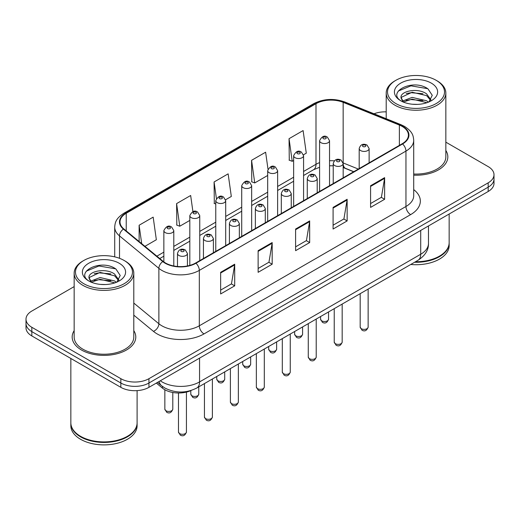 <?xml version="1.0" encoding="UTF-8"?>
<svg xmlns="http://www.w3.org/2000/svg" width="520" height="520" viewBox="0 0 520 520"><rect width="100%" height="100%" fill="white"/><g stroke="black" fill="none" stroke-linecap="round" stroke-linejoin="round"><path stroke-width="0.78" d="M353.652 171.775L343.759 167.772A26.507 15.301 0 0 0 343.168 167.544M191.217 390.442A19.877 11.479 180 0 1 162.435 388.102L156.338 383.071M74.159 330.629A31.805 18.363 0 0 0 72.169 337.019A31.805 18.363 0 0 0 81.484 350.006A31.805 18.363 0 0 0 116.148 353.984A31.805 18.363 0 0 0 135.785 337.019A31.805 18.363 0 0 0 133.796 330.629A31.805 18.363 0 0 1 135.785 337.019A31.805 18.363 0 0 1 116.148 353.984A31.805 18.363 0 0 1 81.484 350.006A31.805 18.363 0 0 1 72.169 337.019A31.805 18.363 0 0 1 74.159 330.629M402.2 126.431A21.203 12.239 180 0 1 408.415 135.09A21.203 12.239 180 0 1 402.2 143.741L195.578 263.036A21.203 12.239 180 0 1 163.215 261.404L123.851 228.943A21.203 12.239 180 0 1 120.016 221.923A21.203 12.239 180 0 1 126.224 213.265L315.998 103.701A21.203 12.239 180 0 1 343.154 102.33L399.373 125.06A21.203 12.239 180 0 1 402.2 126.431M402.578 126.217A21.736 12.545 0 0 0 399.672 124.806L343.454 102.083A21.736 12.545 0 0 0 315.62 103.487L125.853 213.05A21.736 12.545 0 0 0 123.416 229.119L162.78 261.579A21.736 12.545 0 0 0 195.949 263.25L402.578 143.962A21.736 12.545 0 0 0 402.578 126.217M74.159 286.611L31.824 311.051A19.877 11.479 0 0 0 26 319.169L26 327.821A19.877 11.479 0 0 0 31.824 335.94L120.841 387.335L120.841 383.006A19.877 11.479 0 0 0 148.954 383.006L488.176 187.161A19.877 11.479 0 0 0 494 179.042A19.877 11.479 0 0 1 488.176 187.161L148.954 383.006A19.877 11.479 0 0 1 120.841 383.006L31.824 331.611L120.841 383.006L120.841 378.677A19.877 11.479 0 0 0 148.954 378.677L488.176 182.832A19.877 11.479 0 0 0 494 174.72A19.877 11.479 0 0 0 488.176 166.602L445.841 142.162M26 323.499A19.877 11.479 0 0 0 31.824 331.611A19.877 11.479 0 0 1 26 323.499M220.643 272.317L220.643 293.956L234.702 285.844L234.702 264.199L220.643 272.317M220.643 290.115L231.472 283.868L234.644 264.921A5.304 3.062 -120 0 0 234.702 264.199M231.374 283.92L234.702 285.844M258.128 250.672L258.128 272.317L272.181 264.199L272.181 242.561L258.128 250.672M258.128 268.476L268.95 262.223L272.123 243.275A5.304 3.062 -120 0 0 272.181 242.561M268.86 262.281L272.181 264.199M370.578 185.75L370.578 207.395L384.631 199.277L384.631 177.639L370.578 185.75M370.578 203.554L381.401 197.301L384.572 178.36A5.304 3.062 -120 0 0 384.631 177.639M381.303 197.359L384.631 199.277M333.093 207.395L333.093 229.034L347.146 220.922L347.146 199.277L333.093 207.395M333.093 225.192L343.915 218.946L347.094 199.999A5.304 3.062 -120 0 0 347.146 199.277M343.824 218.998L347.146 220.922M295.607 229.034L295.607 250.672L309.667 242.561L309.667 220.922L295.607 229.034M295.607 246.838L306.436 240.584L309.608 221.637A5.304 3.062 -120 0 0 309.667 220.922M306.339 240.643L309.667 242.561M413.712 175.175A31.805 18.363 0 0 0 447.831 156.865A31.805 18.363 0 0 0 445.841 150.475A31.805 18.363 0 0 1 447.831 156.865A31.805 18.363 0 0 1 413.712 175.175M386.204 111.859A19.877 11.479 0 0 0 374.023 113.789M26 319.169A19.877 11.479 0 0 0 31.824 327.281L120.841 378.677M144.937 246.331L156.345 239.746L153.173 217.133L139.12 225.244L139.12 241.534M267.995 169.124L265.623 152.21L251.57 160.323L251.791 181.838M303.478 154.798L306.28 153.179L303.108 130.572L289.048 138.684L289.276 160.192M192.92 211.64L190.658 195.494L176.599 203.606L176.826 225.114M225.608 199.758L231.316 196.463L228.137 173.849L214.084 181.968L214.311 203.476M215.768 204.022L214.084 203.392M214.084 181.968L216.405 198.497M251.57 160.323L254.742 182.936L267.683 175.468M254.742 182.936L251.57 181.753M289.048 138.684L292.221 161.298L293.637 160.478M292.221 161.298L289.048 160.108M176.599 203.606L179.77 226.219L189.813 220.422M179.77 226.219L176.599 225.03M139.12 225.244L141.7 243.666M120.841 387.335A19.877 11.479 0 0 0 148.954 387.335L488.176 191.49A19.877 11.479 0 0 0 494 183.372L494 174.72M395.876 103.571A28.489 16.451 0 0 0 436.169 103.571A28.489 16.451 0 0 0 436.169 80.308L437.106 80.847A29.816 17.212 0 0 1 445.841 93.022A29.816 17.212 0 0 1 427.434 108.927A29.816 17.212 0 0 1 394.94 105.196A29.816 17.212 0 0 1 386.204 93.022A29.816 17.212 0 0 1 394.94 80.847L395.876 80.308A28.489 16.451 0 0 0 395.876 103.571M413.712 174.025A29.816 17.212 0 0 0 445.841 156.865L445.841 93.022M415.493 261.742A33.13 19.13 0 0 0 439.452 256.139A33.13 19.13 0 0 0 449.156 242.613L449.156 214.019M415.356 261.82A32.799 18.934 0 0 0 439.218 256.276A32.799 18.934 0 0 0 439.335 256.211M414.583 262.269A33.13 19.13 0 0 0 449.156 243.159A33.13 19.13 0 0 0 449.15 242.886M410.755 264.478A33.13 19.13 0 0 0 449.156 245.589L449.156 243.159M412.406 104.241L417.456 104.384M402.5 101.069L412.146 97.39L426.615 100.77L428.37 102.18M403.39 101.992L412.146 99.106L426.933 102.706M401.043 97.442L403.52 102.115M401.076 97.903C399.457 91.234 417.742 87.269 426.615 93.899L430.918 99.847M401.141 98.319L401.557 97.208L412.146 92.235L426.615 95.615L430.579 100.288M428.876 101.966L432.263 95.323L427.979 88.868C412.822 77.974 385.885 92.333 401.44 101.134L401.518 101.185M431.301 83.122A21.606 12.474 0 0 0 400.745 83.122A21.606 12.474 0 0 0 400.745 100.763A21.606 12.474 0 0 0 431.301 100.763A21.606 12.474 0 0 0 431.301 83.122M403.169 102.122L401.109 98.15M437.106 80.847L436.169 80.308A28.489 16.451 0 0 0 395.876 80.308M398.281 91.039L410.969 85.833L427.687 88.673M406.204 93.567L410.969 92.703L422.903 93.724M406.204 100.438L410.969 99.573L422.903 100.594M83.831 283.731A28.489 16.451 0 0 0 124.124 283.731A28.489 16.451 0 0 0 124.124 260.468L125.06 261.007A29.816 17.212 0 0 1 133.796 273.182A29.816 17.212 0 0 1 115.388 289.088A29.816 17.212 0 0 1 82.895 285.356A29.816 17.212 0 0 1 74.159 273.182A29.816 17.212 0 0 1 82.895 261.007L83.831 260.468A28.489 16.451 0 0 0 83.831 283.731M74.159 273.182L74.159 337.019A29.816 17.212 0 0 0 82.895 349.193A29.816 17.212 0 0 0 115.388 352.924A29.816 17.212 0 0 0 133.796 337.019L133.796 273.182M127.29 436.365A32.799 18.934 0 0 1 127.173 436.436A32.799 18.934 0 0 1 80.782 436.436L80.548 436.3A33.13 19.13 0 0 0 127.406 436.3A33.13 19.13 0 0 0 137.105 422.773L137.105 390.624M70.85 423.046A33.13 19.13 0 0 0 70.844 423.312A33.13 19.13 0 0 0 80.548 436.839A33.13 19.13 0 0 0 116.656 440.986A33.13 19.13 0 0 0 137.105 423.312A33.13 19.13 0 0 0 137.105 423.046M70.844 423.312L70.844 425.75A33.13 19.13 0 0 0 80.548 439.276A33.13 19.13 0 0 0 116.656 443.424A33.13 19.13 0 0 0 137.105 425.75L137.105 423.312M100.36 284.394L105.41 284.544M90.454 281.229L100.1 277.543L114.569 280.93L116.324 282.334M91.338 282.152L100.1 279.266L114.888 282.867M88.998 277.596L91.474 282.269M89.024 278.064C87.412 271.394 105.697 267.43 114.569 274.06L118.872 280M89.096 278.473L89.512 277.361L100.1 272.396L114.569 275.776L118.534 280.449M116.831 282.126L120.218 275.476L115.934 269.029C100.776 258.128 73.84 272.486 89.395 281.294L89.466 281.339M119.255 263.276A21.606 12.474 0 0 0 88.699 263.276A21.606 12.474 0 0 0 88.699 280.917A21.606 12.474 0 0 0 119.255 280.917A21.606 12.474 0 0 0 119.255 263.276M91.124 282.282L89.063 278.311M70.844 358.469L70.844 422.773A33.13 19.13 0 0 0 80.548 436.3L80.782 436.436M125.06 261.007L124.124 260.468A28.489 16.451 0 0 0 83.831 260.468M86.236 271.193L98.924 265.986L115.642 268.834M94.159 273.721L98.924 272.857L110.858 273.884M94.159 280.592L98.924 279.728L110.858 280.755M162.435 386.425L162.435 388.102M413.712 189.612A33.13 19.13 180 0 1 410.637 214.617L204.009 333.912A6.623 3.829 60 0 1 199.322 325.793L405.951 206.499A26.507 15.301 0 0 0 413.712 195.683L413.712 140.283A26.507 15.301 180 0 1 405.951 151.099A6.623 3.829 -120 0 0 402.578 143.962M204.009 333.912A33.13 19.13 180 0 1 157.157 333.912A33.13 19.13 180 0 1 153.446 331.357L133.796 315.153M162.78 261.579A6.623 4.433 129.5 0 0 158.873 268.353L158.873 323.752A26.507 15.301 0 0 0 161.844 325.793A26.507 15.301 0 0 0 199.322 325.793L199.322 270.394A26.507 15.301 180 0 1 158.873 268.353L119.509 235.892A26.507 15.301 180 0 1 114.712 227.117L114.712 256.861M413.712 140.283C413.283 135.727 412.861 131.937 404.579 126.425L401.096 124.735A6.623 3.1 112 0 0 399.672 124.806M401.096 124.735L344.877 102.011C333.899 98.124 323.479 98.69 313.619 103.701A6.623 3.829 60 0 1 315.62 103.487M125.853 213.05A6.623 3.829 -120 0 0 123.851 213.265C115.817 218.53 115.083 222.502 114.712 227.117M123.416 229.119A6.623 4.433 129.5 0 0 119.509 235.892L119.509 258.31M344.877 102.011A6.623 3.1 112 0 0 343.454 102.083M195.949 263.25A6.623 3.829 60 0 1 199.322 270.394L405.951 151.099L405.951 206.499A6.623 3.829 60 0 0 410.637 214.617M148.954 378.677L148.954 387.335M488.176 182.832L488.176 191.49M31.824 327.281L31.824 335.94M133.796 303.075L158.873 323.752A6.623 4.433 -50.5 0 1 153.446 331.357M126.224 213.265L126.224 230.906M399.373 125.06L399.373 145.379M343.154 102.33L343.154 162.929A21.203 12.239 0 0 0 343.115 162.91M358.339 169.065L343.154 162.929A11.928 5.583 -68 0 0 343.154 163.228M334.288 160.862A21.203 12.239 0 0 0 329.537 160.738M319.592 162.63A21.203 12.239 0 0 0 315.998 164.3L303.576 171.47M315.998 103.701L315.998 164.3A11.928 6.883 60 0 1 313.528 169.761L303.576 175.5M293.637 177.209L277.622 186.453M267.683 192.192L251.661 201.442M241.722 207.181L225.706 216.424M215.768 222.164L199.752 231.413M189.813 237.153L173.791 246.402M163.852 252.135L156.871 256.172M353.795 171.691L345.521 168.344A11.928 5.583 -68 0 1 343.168 163.585M295.607 229.723L309.608 221.637M333.093 208.078L347.094 199.999M370.578 186.44L384.572 178.36M258.128 251.362L272.123 243.275M220.643 273L234.644 264.921M160.297 380.79A26.507 15.301 0 0 0 162.078 381.927A26.507 15.301 0 0 0 199.556 381.927L420.706 254.248A26.507 15.301 0 0 0 428.474 243.425C428.662 250.003 425.165 255.632 417.963 260.312L196.814 387.991A13.254 7.651 60 0 0 199.556 381.927L199.556 358.124M420.706 230.444L420.706 254.248A13.254 7.651 60 0 1 417.963 260.312M159.224 381.407A13.254 8.866 129.5 0 0 161.531 385.716L157.508 382.401M368.134 327.093C366.821 330.668 364.787 331.721 362.031 330.233L360.178 327.093A3.978 2.294 0 0 0 361.341 328.718A3.978 2.294 0 0 0 365.677 329.219A3.978 2.294 0 0 0 368.134 327.093L368.134 289.081M360.64 150.585A4.973 2.867 180 0 1 359.184 148.558C360.457 144.482 363.058 143.299 366.984 145.015L369.129 148.558A4.973 2.867 180 0 1 366.06 151.209A4.973 2.867 180 0 1 360.64 150.585M365.326 145.178A1.657 0.956 0 0 0 362.986 145.178A1.657 0.956 0 0 0 362.986 146.53A1.657 0.956 0 0 0 365.326 146.53A1.657 0.956 0 0 0 365.326 145.178M321.75 320.846A3.978 2.294 0 0 0 326.086 321.347A3.978 2.294 0 0 0 328.543 319.221C327.23 322.797 325.195 323.843 322.439 322.361L320.587 319.221A3.978 2.294 0 0 0 321.75 320.846M329.537 185.698L329.537 140.686A4.973 2.867 180 0 1 326.469 143.338A4.973 2.867 180 0 1 321.048 142.714A4.973 2.867 180 0 1 319.592 140.686L319.592 191.438M323.394 138.658A1.657 0.956 0 0 0 325.735 138.658A1.657 0.956 0 0 0 325.735 137.306A1.657 0.956 0 0 0 323.394 137.306A1.657 0.956 0 0 0 323.394 138.658M342.173 342.082C340.866 345.657 338.832 346.704 336.076 345.222L334.224 342.082A3.978 2.294 0 0 0 335.387 343.707A3.978 2.294 0 0 0 339.723 344.201A3.978 2.294 0 0 0 342.173 342.082L342.173 304.07M334.685 165.575A4.973 2.867 180 0 1 333.229 163.547C334.497 159.465 337.097 158.288 341.029 159.998L343.168 163.547A4.973 2.867 180 0 1 340.1 166.192A4.973 2.867 180 0 1 334.685 165.575M339.372 160.16A1.657 0.956 0 0 0 337.025 160.16A1.657 0.956 0 0 0 337.025 161.512A1.657 0.956 0 0 0 339.372 161.512A1.657 0.956 0 0 0 339.372 160.16M316.219 357.071C314.906 360.646 312.877 361.693 310.115 360.21L308.269 357.071A3.978 2.294 0 0 0 309.433 358.69A3.978 2.294 0 0 0 313.762 359.19A3.978 2.294 0 0 0 316.219 357.071L316.219 319.059M308.731 180.557A4.973 2.867 180 0 1 307.275 178.529C308.542 174.453 311.142 173.27 315.068 174.987L317.213 178.529A4.973 2.867 180 0 1 314.145 181.181A4.973 2.867 180 0 1 308.731 180.557M313.411 175.149A1.657 0.956 0 0 0 311.07 175.149A1.657 0.956 0 0 0 311.07 176.501A1.657 0.956 0 0 0 313.411 176.501A1.657 0.956 0 0 0 313.411 175.149M290.257 372.053C288.951 375.629 286.917 376.675 284.161 375.193L282.308 372.053A3.978 2.294 0 0 0 283.471 373.678A3.978 2.294 0 0 0 287.807 374.173A3.978 2.294 0 0 0 290.257 372.053L290.257 334.041M282.769 195.546A4.973 2.867 180 0 1 281.314 193.518C282.588 189.436 285.188 188.26 289.114 189.969L291.252 193.518A4.973 2.867 180 0 1 288.184 196.17A4.973 2.867 180 0 1 282.769 195.546M287.456 190.138A1.657 0.956 0 0 0 285.116 190.138A1.657 0.956 0 0 0 285.116 191.49A1.657 0.956 0 0 0 287.456 191.49A1.657 0.956 0 0 0 287.456 190.138M264.303 387.043C262.997 390.618 260.962 391.664 258.206 390.182L256.353 387.043A3.978 2.294 0 0 0 257.517 388.661A3.978 2.294 0 0 0 261.853 389.162A3.978 2.294 0 0 0 264.303 387.043L264.303 349.031M256.815 210.529A4.973 2.867 180 0 1 255.359 208.5C256.627 204.425 259.226 203.242 263.159 204.958L265.298 208.5A4.973 2.867 180 0 1 262.23 211.153A4.973 2.867 180 0 1 256.815 210.529M261.502 205.12A1.657 0.956 0 0 0 259.155 205.12A1.657 0.956 0 0 0 259.155 206.472A1.657 0.956 0 0 0 261.502 206.472A1.657 0.956 0 0 0 261.502 205.12M295.796 335.835A3.978 2.294 0 0 0 300.131 336.329A3.978 2.294 0 0 0 302.582 334.21C301.275 337.786 299.24 338.832 296.485 337.35L294.632 334.21A3.978 2.294 0 0 0 295.796 335.835M303.576 200.681L303.576 155.675A4.973 2.867 180 0 1 300.508 158.321A4.973 2.867 180 0 1 295.094 157.703A4.973 2.867 180 0 1 293.637 155.675L293.637 206.421M297.433 153.641A1.657 0.956 0 0 0 299.78 153.641A1.657 0.956 0 0 0 299.78 152.288A1.657 0.956 0 0 0 297.433 152.288A1.657 0.956 0 0 0 297.433 153.641M269.841 350.818A3.978 2.294 0 0 0 274.17 351.319A3.978 2.294 0 0 0 276.627 349.193C275.314 352.775 273.286 353.821 270.524 352.332L268.678 349.193A3.978 2.294 0 0 0 269.841 350.818M277.622 215.67L277.622 170.658A4.973 2.867 180 0 1 274.553 173.31A4.973 2.867 180 0 1 269.139 172.686A4.973 2.867 180 0 1 267.683 170.658L267.683 221.41M271.479 168.63A1.657 0.956 0 0 0 273.819 168.63A1.657 0.956 0 0 0 273.819 167.278A1.657 0.956 0 0 0 271.479 167.278A1.657 0.956 0 0 0 271.479 168.63M243.88 365.807A3.978 2.294 0 0 0 248.216 366.301A3.978 2.294 0 0 0 250.666 364.182C249.359 367.757 247.325 368.803 244.569 367.322L242.717 364.182A3.978 2.294 0 0 0 243.88 365.807M251.661 230.653L251.661 185.647A4.973 2.867 180 0 1 248.593 188.299A4.973 2.867 180 0 1 243.178 187.675A4.973 2.867 180 0 1 241.722 185.647L241.722 236.392M245.525 183.619A1.657 0.956 0 0 0 247.864 183.619A1.657 0.956 0 0 0 247.864 182.26A1.657 0.956 0 0 0 245.525 182.26A1.657 0.956 0 0 0 245.525 183.619M238.349 402.025C237.036 405.6 235.001 406.647 232.245 405.165L230.393 402.025A3.978 2.294 0 0 0 231.562 403.65A3.978 2.294 0 0 0 235.892 404.144A3.978 2.294 0 0 0 238.349 402.025L238.349 364.013M230.854 225.518A4.973 2.867 180 0 1 229.405 223.489C230.672 219.414 233.272 218.231 237.198 219.941L239.343 223.489A4.973 2.867 180 0 1 236.275 226.142A4.973 2.867 180 0 1 230.854 225.518M235.541 220.109A1.657 0.956 0 0 0 233.201 220.109A1.657 0.956 0 0 0 233.201 221.462A1.657 0.956 0 0 0 235.541 221.462A1.657 0.956 0 0 0 235.541 220.109M212.388 417.014C211.081 420.589 209.047 421.635 206.291 420.154L204.438 417.014A3.978 2.294 0 0 0 205.602 418.632A3.978 2.294 0 0 0 209.937 419.133A3.978 2.294 0 0 0 212.388 417.014L212.388 379.002M204.9 240.506A4.973 2.867 180 0 1 203.444 238.472C204.718 234.397 207.311 233.214 211.244 234.93L213.382 238.472A4.973 2.867 180 0 1 210.314 241.124A4.973 2.867 180 0 1 204.9 240.506M209.586 235.092A1.657 0.956 0 0 0 207.239 235.092A1.657 0.956 0 0 0 207.239 236.444A1.657 0.956 0 0 0 209.586 236.444A1.657 0.956 0 0 0 209.586 235.092M186.433 431.997C185.127 435.572 183.092 436.618 180.33 435.136L178.483 431.997A3.978 2.294 0 0 0 179.647 433.622A3.978 2.294 0 0 0 183.976 434.122A3.978 2.294 0 0 0 186.433 431.997L186.433 392.093M178.945 255.489A4.973 2.867 180 0 1 177.489 253.461C178.756 249.386 181.357 248.203 185.283 249.919L187.428 253.461A4.973 2.867 180 0 1 184.359 256.113A4.973 2.867 180 0 1 178.945 255.489M183.631 250.081A1.657 0.956 0 0 0 181.285 250.081A1.657 0.956 0 0 0 181.285 251.433A1.657 0.956 0 0 0 183.631 251.433A1.657 0.956 0 0 0 183.631 250.081M217.925 380.79A3.978 2.294 0 0 0 222.261 381.29A3.978 2.294 0 0 0 224.712 379.171C223.405 382.746 221.37 383.793 218.614 382.31L216.762 379.171A3.978 2.294 0 0 0 217.925 380.79M225.706 245.642L225.706 200.629A4.973 2.867 180 0 1 222.638 203.281A4.973 2.867 180 0 1 217.224 202.657A4.973 2.867 180 0 1 215.768 200.629L215.768 251.381M219.564 198.601A1.657 0.956 0 0 0 221.91 198.601A1.657 0.956 0 0 0 221.91 197.249A1.657 0.956 0 0 0 219.564 197.249A1.657 0.956 0 0 0 219.564 198.601M191.971 395.779A3.978 2.294 0 0 0 196.3 396.272A3.978 2.294 0 0 0 198.757 394.154C197.444 397.728 195.41 398.775 192.654 397.293L190.801 394.154A3.978 2.294 0 0 0 191.971 395.779M199.752 260.631L199.752 215.618A4.973 2.867 180 0 1 196.683 218.27A4.973 2.867 180 0 1 191.263 217.646A4.973 2.867 180 0 1 189.813 215.618L189.813 265.401M193.609 213.59A1.657 0.956 0 0 0 195.949 213.59A1.657 0.956 0 0 0 195.949 212.238A1.657 0.956 0 0 0 193.609 212.238A1.657 0.956 0 0 0 193.609 213.59M166.01 410.761A3.978 2.294 0 0 0 170.346 411.262A3.978 2.294 0 0 0 172.796 409.143C171.489 412.718 169.455 413.764 166.699 412.282L164.847 409.143A3.978 2.294 0 0 0 166.01 410.761M173.791 265.98L173.791 230.6A4.973 2.867 180 0 1 170.722 233.253A4.973 2.867 180 0 1 165.308 232.629A4.973 2.867 180 0 1 163.852 230.6L163.852 261.905M167.655 228.572A1.657 0.956 0 0 0 169.994 228.572A1.657 0.956 0 0 0 169.994 227.221A1.657 0.956 0 0 0 167.655 227.221A1.657 0.956 0 0 0 167.655 228.572M313.619 103.701L123.851 213.265M345.521 168.344L343.168 167.505M333.229 165.809L329.537 165.776M319.592 167.271L313.528 169.761M293.637 181.239L277.622 190.489M267.683 196.228L251.661 205.478M241.722 211.211L225.706 220.461M215.768 226.2L199.752 235.45M189.813 241.183L173.791 250.432M163.852 256.172L159.744 258.544M196.814 387.991C186.147 393.354 175.487 393.354 164.821 387.991L161.531 385.716M428.474 243.425L428.474 225.959M360.178 327.093L360.178 293.677M359.184 168.578L359.184 148.558M369.129 162.838L369.129 148.558M328.543 319.221L328.543 311.942M329.537 140.686L327.392 137.144C324.512 135.057 321.913 136.24 319.592 140.686M320.587 319.221L320.587 316.531M334.224 342.082L334.224 308.659M333.229 183.56L333.229 163.547M343.168 177.827L343.168 163.547M308.269 357.071L308.269 323.648M307.275 198.549L307.275 178.529M317.213 192.81L317.213 178.529M282.308 372.053L282.308 338.631M281.314 213.538L281.314 193.518M291.252 207.799L291.252 193.518M256.353 387.043L256.353 353.62M255.359 228.52L255.359 208.5M265.298 222.781L265.298 208.5M302.582 334.21L302.582 326.931M303.576 155.675L301.438 152.126C298.552 150.046 295.952 151.229 293.637 155.675M294.632 334.21L294.632 331.519M276.627 349.193L276.627 341.913M277.622 170.658L275.476 167.115C272.597 165.029 269.997 166.212 267.683 170.658M268.678 349.193L268.678 346.502M250.666 364.182L250.666 356.902M251.661 185.647L249.522 182.097C246.636 180.018 244.042 181.201 241.722 185.647M242.717 364.182L242.717 361.491M386.204 118.716L386.204 93.022M230.393 402.025L230.393 368.602M229.405 243.51L229.405 223.489M239.343 237.77L239.343 223.489M204.438 417.014L204.438 383.591M203.444 258.492L203.444 238.472M213.382 252.753L213.382 238.472M178.483 431.997L178.483 392.99M177.489 266.494L177.489 253.461M187.428 265.967L187.428 253.461M224.712 379.171L224.712 371.885M225.706 200.629L223.567 197.087C220.681 195.006 218.082 196.183 215.768 200.629M216.762 379.171L216.762 376.474M198.757 394.154L198.757 386.874M199.752 215.618L197.607 212.069C194.727 209.989 192.127 211.172 189.813 215.618M190.801 394.154L190.801 390.631M172.796 409.143L172.796 392.47M173.791 230.6L171.652 227.058C168.766 224.978 166.166 226.161 163.852 230.6M164.847 409.143L164.847 389.74"/></g></svg>
